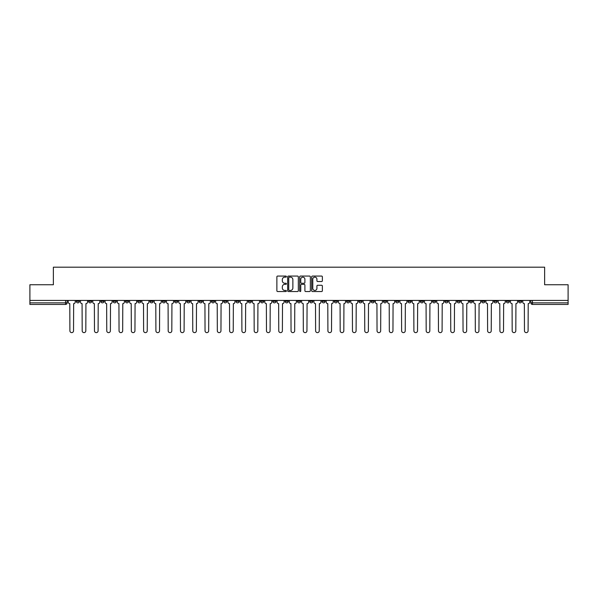 <?xml version="1.0" encoding="UTF-8"?>
<svg xmlns="http://www.w3.org/2000/svg" width="598" height="598" viewBox="0 0 598 598"><rect width="100%" height="100%" fill="white"/><g stroke="black" fill="none" stroke-linecap="round" stroke-linejoin="round"><path stroke-width="0.9" d="M286.397 276.612A0.538 0.538 0 0 0 285.859 276.074L277.644 276.074A0.77 0.77 0 0 0 276.874 276.844L276.874 290.755A0.77 0.77 0 0 0 277.644 291.532L285.859 291.532A0.538 0.538 0 0 0 286.397 290.987A0.538 0.538 0 0 0 285.859 290.449L284.798 290.449A2.474 2.474 0 0 1 282.323 287.974L282.323 286.816A2.474 2.474 0 0 1 284.798 284.342L285.859 284.342A0.538 0.538 0 0 0 286.397 283.803A0.538 0.538 0 0 0 285.859 283.258L284.798 283.258A2.474 2.474 0 0 1 282.323 280.783L282.323 279.625A2.474 2.474 0 0 1 284.798 277.151L285.859 277.151A0.538 0.538 0 0 0 286.397 276.612M481.704 300.42L481.704 301.287L484.858 301.287A1.577 1.577 0 0 1 483.281 302.857A1.577 1.577 0 0 1 481.704 301.287L481.704 300.42M407.993 300.42L407.993 301.287L411.147 301.287A1.577 1.577 0 0 1 409.57 302.857A1.577 1.577 0 0 1 407.993 301.287L407.993 300.42M395.712 300.42L395.712 301.287L398.859 301.287A1.577 1.577 0 0 1 397.281 302.857A1.577 1.577 0 0 1 395.712 301.287L395.712 300.42M321.993 300.42L321.993 301.287L325.148 301.287A1.577 1.577 0 0 1 323.57 302.857A1.577 1.577 0 0 1 321.993 301.287L321.993 300.42M309.712 300.42L309.712 301.287L312.859 301.287A1.577 1.577 0 0 1 311.289 302.857A1.577 1.577 0 0 1 309.712 301.287L309.712 300.42M297.423 300.42L297.423 301.287L300.577 301.287A1.577 1.577 0 0 1 299 302.857A1.577 1.577 0 0 1 297.423 301.287L297.423 300.42M272.852 300.42L272.852 301.287L276.007 301.287A1.577 1.577 0 0 1 274.43 302.857A1.577 1.577 0 0 1 272.852 301.287L272.852 300.42M248.282 301.287L248.282 300.42L248.282 301.287A1.577 1.577 0 0 0 249.859 302.857A1.577 1.577 0 0 1 248.282 301.287L251.437 301.287A1.577 1.577 0 0 1 249.859 302.857A1.577 1.577 0 0 0 251.437 301.287L251.437 300.42L251.437 301.287M236.001 301.287L236.001 300.42L236.001 301.287A1.577 1.577 0 0 0 237.57 302.857A1.577 1.577 0 0 1 236.001 301.287L239.148 301.287A1.577 1.577 0 0 1 237.57 302.857M223.712 301.287L223.712 300.42L223.712 301.287A1.577 1.577 0 0 0 225.289 302.857A1.577 1.577 0 0 1 223.712 301.287L226.859 301.287A1.577 1.577 0 0 1 225.289 302.857A1.577 1.577 0 0 0 226.859 301.287L226.859 300.42L226.859 301.287M211.423 300.42L211.423 301.287L214.577 301.287A1.577 1.577 0 0 1 213 302.857A1.577 1.577 0 0 1 211.423 301.287L211.423 300.42M199.141 300.42L199.141 301.287L202.288 301.287A1.577 1.577 0 0 1 200.719 302.857A1.577 1.577 0 0 1 199.141 301.287L199.141 300.42M186.853 300.42L186.853 301.287L190.007 301.287A1.577 1.577 0 0 1 188.43 302.857A1.577 1.577 0 0 1 186.853 301.287L186.853 300.42M174.571 301.287L174.571 300.42L174.571 301.287A1.577 1.577 0 0 0 176.148 302.857A1.577 1.577 0 0 1 174.571 301.287L177.718 301.287A1.577 1.577 0 0 1 176.148 302.857M150.001 301.287L150.001 300.42L150.001 301.287A1.577 1.577 0 0 0 151.571 302.857A1.577 1.577 0 0 1 150.001 301.287L153.148 301.287A1.577 1.577 0 0 1 151.571 302.857A1.577 1.577 0 0 0 153.148 301.287L153.148 300.42L153.148 301.287M137.712 301.287L137.712 300.42L137.712 301.287A1.577 1.577 0 0 0 139.289 302.857A1.577 1.577 0 0 1 137.712 301.287L140.866 301.287A1.577 1.577 0 0 1 139.289 302.857A1.577 1.577 0 0 0 140.866 301.287L140.866 300.42L140.866 301.287M125.431 301.287L125.431 300.42L125.431 301.287A1.577 1.577 0 0 0 127 302.857A1.577 1.577 0 0 1 125.431 301.287L128.577 301.287A1.577 1.577 0 0 1 127 302.857A1.577 1.577 0 0 0 128.577 301.287L128.577 300.42L128.577 301.287M113.142 301.287L113.142 300.42L113.142 301.287A1.577 1.577 0 0 0 114.719 302.857A1.577 1.577 0 0 1 113.142 301.287L116.296 301.287A1.577 1.577 0 0 1 114.719 302.857M100.86 301.287L100.86 300.42L100.86 301.287A1.577 1.577 0 0 0 102.43 302.857A1.577 1.577 0 0 1 100.86 301.287L104.007 301.287A1.577 1.577 0 0 1 102.43 302.857A1.577 1.577 0 0 0 104.007 301.287L104.007 300.42L104.007 301.287M88.571 301.287L88.571 300.42L88.571 301.287A1.577 1.577 0 0 0 90.148 302.857A1.577 1.577 0 0 1 88.571 301.287L91.718 301.287A1.577 1.577 0 0 1 90.148 302.857A1.577 1.577 0 0 0 91.718 301.287L91.718 300.42L91.718 301.287M321.589 281.523A0.77 0.77 0 0 0 322.367 280.746L322.367 276.844A0.77 0.77 0 0 0 321.589 276.074L312.47 276.074A0.77 0.77 0 0 0 311.7 276.844L311.7 290.755A0.77 0.77 0 0 0 312.47 291.532L321.589 291.532A0.77 0.77 0 0 0 322.367 290.755L322.367 286.046A0.77 0.77 0 0 0 321.589 285.268L317.688 285.268A0.77 0.77 0 0 0 316.918 286.046L316.918 288.378A2.071 2.071 0 0 1 314.847 290.449A2.071 2.071 0 0 1 312.776 288.378L312.776 279.221A2.071 2.071 0 0 1 314.847 277.151A2.071 2.071 0 0 1 316.918 279.221L316.918 280.746A0.77 0.77 0 0 0 317.688 281.523L321.589 281.523M29.9 300.42L29.9 284.745L53.372 284.745L53.372 267.186L544.629 267.186L544.629 284.745L568.1 284.745L568.1 300.42L29.9 300.42L29.9 302.857L67.148 302.857L67.148 300.42L67.148 302.857A1.577 1.577 0 0 1 65.578 304.434L29.9 304.434L29.9 302.857M298.327 276.844A0.77 0.77 0 0 0 297.55 276.074L288.43 276.074A0.77 0.77 0 0 0 287.653 276.844L287.653 290.755A0.77 0.77 0 0 0 288.43 291.532L297.55 291.532A0.77 0.77 0 0 0 298.327 290.755L298.327 276.844M300.45 276.074L309.57 276.074A0.77 0.77 0 0 1 310.347 276.844L310.347 290.755A0.77 0.77 0 0 1 309.57 291.532L305.668 291.532A0.77 0.77 0 0 1 304.898 290.755L304.898 285.111A0.77 0.77 0 0 0 304.12 284.342L301.534 284.342A0.77 0.77 0 0 0 300.757 285.111L300.757 290.987A0.538 0.538 0 0 1 300.218 291.532A0.538 0.538 0 0 1 299.673 290.987L299.673 276.844A0.77 0.77 0 0 1 300.45 276.074M530.852 300.42L530.852 302.857L568.1 302.857L568.1 304.434L532.422 304.434A1.577 1.577 0 0 1 530.852 302.857M568.1 300.42L568.1 302.857M521.718 300.42L521.718 301.287A1.577 1.577 0 0 1 520.14 302.857A1.577 1.577 0 0 1 518.563 301.287L521.718 301.287A1.577 1.577 0 0 1 520.14 302.857M518.563 300.42L518.563 301.287M509.429 300.42L509.429 301.287A1.577 1.577 0 0 1 507.852 302.857A1.577 1.577 0 0 1 506.282 301.287A1.577 1.577 0 0 0 507.852 302.857M506.282 300.42L506.282 301.287L509.429 301.287M497.14 300.42L497.14 301.287A1.577 1.577 0 0 1 495.57 302.857A1.577 1.577 0 0 1 493.993 301.287L497.14 301.287M493.993 300.42L493.993 301.287M484.858 300.42L484.858 301.287A1.577 1.577 0 0 1 483.281 302.857M472.57 300.42L472.57 301.287A1.577 1.577 0 0 1 471 302.857A1.577 1.577 0 0 1 469.423 301.287L472.57 301.287M469.423 300.42L469.423 301.287M460.288 300.42L460.288 301.287A1.577 1.577 0 0 1 458.711 302.857A1.577 1.577 0 0 1 457.134 301.287L460.288 301.287M457.134 300.42L457.134 301.287M447.999 300.42L447.999 301.287A1.577 1.577 0 0 1 446.429 302.857A1.577 1.577 0 0 1 444.852 301.287A1.577 1.577 0 0 0 446.429 302.857M444.852 300.42L444.852 301.287L447.999 301.287M435.718 300.42L435.718 301.287A1.577 1.577 0 0 1 434.141 302.857A1.577 1.577 0 0 1 432.563 301.287L435.718 301.287M432.563 300.42L432.563 301.287M423.429 300.42L423.429 301.287A1.577 1.577 0 0 1 421.852 302.857A1.577 1.577 0 0 1 420.282 301.287L423.429 301.287M420.282 300.42L420.282 301.287M411.147 300.42L411.147 301.287M398.859 300.42L398.859 301.287L398.859 300.42M386.577 300.42L386.577 301.287A1.577 1.577 0 0 1 385 302.857A1.577 1.577 0 0 1 383.423 301.287L386.577 301.287M383.423 300.42L383.423 301.287M374.288 300.42L374.288 301.287A1.577 1.577 0 0 1 372.711 302.857A1.577 1.577 0 0 1 371.141 301.287L374.288 301.287M371.141 300.42L371.141 301.287M361.999 300.42L361.999 301.287A1.577 1.577 0 0 1 360.43 302.857A1.577 1.577 0 0 1 358.852 301.287L361.999 301.287M358.852 300.42L358.852 301.287M349.718 300.42L349.718 301.287A1.577 1.577 0 0 1 348.141 302.857A1.577 1.577 0 0 1 346.563 301.287L349.718 301.287M346.563 300.42L346.563 301.287M337.429 300.42L337.429 301.287A1.577 1.577 0 0 1 335.859 302.857A1.577 1.577 0 0 1 334.282 301.287L337.429 301.287M334.282 300.42L334.282 301.287M325.148 300.42L325.148 301.287A1.577 1.577 0 0 1 323.57 302.857M312.859 300.42L312.859 301.287M300.577 301.287L300.577 300.42L300.577 301.287A1.577 1.577 0 0 1 299 302.857M288.288 300.42L288.288 301.287A1.577 1.577 0 0 1 286.711 302.857A1.577 1.577 0 0 1 285.141 301.287A1.577 1.577 0 0 0 286.711 302.857A1.577 1.577 0 0 0 288.288 301.287L285.141 301.287L285.141 300.42M276.007 301.287L276.007 300.42L276.007 301.287A1.577 1.577 0 0 1 274.43 302.857M263.718 300.42L263.718 301.287A1.577 1.577 0 0 1 262.141 302.857A1.577 1.577 0 0 1 260.571 301.287A1.577 1.577 0 0 0 262.141 302.857M260.571 300.42L260.571 301.287L263.718 301.287M239.148 300.42L239.148 301.287L239.148 300.42M214.577 301.287L214.577 300.42L214.577 301.287A1.577 1.577 0 0 1 213 302.857M202.288 301.287L202.288 300.42L202.288 301.287A1.577 1.577 0 0 1 200.719 302.857M190.007 301.287L190.007 300.42L190.007 301.287A1.577 1.577 0 0 1 188.43 302.857M177.718 300.42L177.718 301.287L177.718 300.42M165.437 301.287L165.437 300.42L165.437 301.287A1.577 1.577 0 0 1 163.859 302.857A1.577 1.577 0 0 1 162.282 301.287L165.437 301.287A1.577 1.577 0 0 1 163.859 302.857M162.282 300.42L162.282 301.287M116.296 300.42L116.296 301.287L116.296 300.42M79.437 300.42L79.437 301.287A1.577 1.577 0 0 1 77.86 302.857A1.577 1.577 0 0 1 76.282 301.287A1.577 1.577 0 0 0 77.86 302.857A1.577 1.577 0 0 0 79.437 301.287L79.437 300.42M76.282 300.42L76.282 301.287L79.437 301.287M65.578 300.42L65.578 304.434A1.577 1.577 0 0 0 67.148 302.857M289.283 277.151A0.538 0.538 0 0 0 288.737 277.696L288.737 289.91A0.538 0.538 0 0 0 289.283 290.449L290.404 290.449A2.474 2.474 0 0 0 292.871 287.974L292.871 279.625A2.474 2.474 0 0 0 290.404 277.151L289.283 277.151M304.898 279.259A2.071 2.071 0 0 0 302.827 277.188A2.071 2.071 0 0 0 300.757 279.259L300.757 282.488A0.77 0.77 0 0 0 301.534 283.258L304.12 283.258A0.77 0.77 0 0 0 304.898 282.488L304.898 279.259M68.217 300.42L68.217 302.072A1.577 1.577 139.8 0 0 69.787 303.649L69.906 330.814A1.809 1.809 139.8 0 0 71.715 332.63A1.809 1.809 139.8 0 0 73.532 330.814L73.651 303.649A1.577 1.577 139.8 0 0 75.221 302.072L75.221 300.42M80.498 300.42L80.498 302.072A1.577 1.577 139.8 0 0 82.076 303.649L82.195 330.814A1.809 1.809 139.8 0 0 84.004 332.63A1.809 1.809 139.8 0 0 85.813 330.814L85.933 303.649A1.577 1.577 139.8 0 0 87.51 302.072L87.51 300.42M92.787 300.42L92.787 302.072A1.577 1.577 139.8 0 0 94.357 303.649L94.477 330.814A1.809 1.809 139.8 0 0 96.285 332.63A1.809 1.809 139.8 0 0 98.102 330.814L98.222 303.649A1.577 1.577 139.8 0 0 99.791 302.072L99.791 300.42M105.069 300.42L105.069 302.072A1.577 1.577 139.8 0 0 106.646 303.649L106.765 330.814A1.809 1.809 139.8 0 0 108.574 332.63A1.809 1.809 139.8 0 0 110.383 330.814L110.503 303.649A1.577 1.577 139.8 0 0 112.08 302.072L112.08 300.42M117.358 300.42L117.358 302.072A1.577 1.577 139.8 0 0 118.927 303.649L119.047 330.814A1.809 1.809 139.8 0 0 120.863 332.63A1.809 1.809 139.8 0 0 122.672 330.814L122.792 303.649A1.577 1.577 139.8 0 0 124.362 302.072L124.362 300.42M129.639 300.42L129.639 302.072A1.577 1.577 139.8 0 0 131.216 303.649L131.336 330.814A1.809 1.809 139.8 0 0 133.145 332.63A1.809 1.809 139.8 0 0 134.954 330.814L135.073 303.649A1.577 1.577 139.8 0 0 136.65 302.072L136.65 300.42M141.928 300.42L141.928 302.072A1.577 1.577 139.8 0 0 143.505 303.649L143.617 330.814A1.809 1.809 139.8 0 0 145.434 332.63A1.809 1.809 139.8 0 0 147.243 330.814L147.362 303.649A1.577 1.577 139.8 0 0 148.932 302.072L148.932 300.42M154.209 300.42L154.209 302.072A1.577 1.577 139.8 0 0 155.786 303.649L155.906 330.814A1.809 1.809 139.8 0 0 157.715 332.63A1.809 1.809 139.8 0 0 159.531 330.814L159.644 303.649A1.577 1.577 139.8 0 0 161.221 302.072L161.221 300.42M166.498 300.42L166.498 302.072A1.577 1.577 139.8 0 0 168.075 303.649L168.188 330.814A1.809 1.809 139.8 0 0 170.004 332.63A1.809 1.809 139.8 0 0 171.813 330.814L171.932 303.649A1.577 1.577 139.8 0 0 173.51 302.072L173.51 300.42M178.78 300.42L178.78 302.072A1.577 1.577 139.8 0 0 180.357 303.649L180.476 330.814A1.809 1.809 139.8 0 0 182.285 332.63A1.809 1.809 139.8 0 0 184.102 330.814L184.214 303.649A1.577 1.577 139.8 0 0 185.791 302.072L185.791 300.42M191.068 300.42L191.068 302.072A1.577 1.577 139.8 0 0 192.646 303.649L192.765 330.814A1.809 1.809 139.8 0 0 194.574 332.63A1.809 1.809 139.8 0 0 196.383 330.814L196.503 303.649A1.577 1.577 139.8 0 0 198.08 302.072L198.08 300.42M203.357 300.42L203.357 302.072A1.577 1.577 139.8 0 0 204.927 303.649L205.047 330.814A1.809 1.809 139.8 0 0 206.856 332.63A1.809 1.809 139.8 0 0 208.672 330.814L208.792 303.649A1.577 1.577 139.8 0 0 210.361 302.072L210.361 300.42M215.639 300.42L215.639 302.072A1.577 1.577 139.8 0 0 217.216 303.649L217.336 330.814A1.809 1.809 139.8 0 0 219.145 332.63A1.809 1.809 139.8 0 0 220.954 330.814L221.073 303.649A1.577 1.577 139.8 0 0 222.65 302.072L222.65 300.42M227.928 300.42L227.928 302.072A1.577 1.577 139.8 0 0 229.497 303.649L229.617 330.814A1.809 1.809 139.8 0 0 231.426 332.63A1.809 1.809 139.8 0 0 233.242 330.814L233.362 303.649A1.577 1.577 139.8 0 0 234.932 302.072L234.932 300.42M240.209 300.42L240.209 302.072A1.577 1.577 139.8 0 0 241.786 303.649L241.906 330.814A1.809 1.809 139.8 0 0 243.715 332.63A1.809 1.809 139.8 0 0 245.524 330.814L245.643 303.649A1.577 1.577 139.8 0 0 247.221 302.072L247.221 300.42M252.498 300.42L252.498 302.072A1.577 1.577 139.8 0 0 254.068 303.649L254.187 330.814A1.809 1.809 139.8 0 0 256.004 332.63A1.809 1.809 139.8 0 0 257.813 330.814L257.932 303.649A1.577 1.577 139.8 0 0 259.502 302.072L259.502 300.42M264.779 300.42L264.779 302.072A1.577 1.577 139.8 0 0 266.357 303.649L266.476 330.814A1.809 1.809 139.8 0 0 268.285 332.63A1.809 1.809 139.8 0 0 270.094 330.814L270.214 303.649A1.577 1.577 139.8 0 0 271.791 302.072L271.791 300.42M277.068 300.42L277.068 302.072A1.577 1.577 139.8 0 0 278.646 303.649L278.758 330.814A1.809 1.809 139.8 0 0 280.574 332.63A1.809 1.809 139.8 0 0 282.383 330.814L282.503 303.649A1.577 1.577 139.8 0 0 284.08 302.072L284.08 300.42M289.35 300.42L289.35 302.072A1.577 1.577 139.8 0 0 290.927 303.649L291.047 330.814A1.809 1.809 139.8 0 0 292.856 332.63A1.809 1.809 139.8 0 0 294.672 330.814L294.784 303.649A1.577 1.577 139.8 0 0 296.361 302.072L296.361 300.42M301.639 300.42L301.639 302.072A1.577 1.577 139.8 0 0 303.216 303.649L303.328 330.814A1.809 1.809 139.8 0 0 305.144 332.63A1.809 1.809 139.8 0 0 306.953 330.814L307.073 303.649A1.577 1.577 139.8 0 0 308.65 302.072L308.65 300.42M313.92 300.42L313.92 302.072A1.577 1.577 139.8 0 0 315.497 303.649L315.617 330.814A1.809 1.809 139.8 0 0 317.426 332.63A1.809 1.809 139.8 0 0 319.242 330.814L319.354 303.649A1.577 1.577 139.8 0 0 320.932 302.072L320.932 300.42M326.209 300.42L326.209 302.072A1.577 1.577 139.8 0 0 327.786 303.649L327.906 330.814A1.809 1.809 139.8 0 0 329.715 332.63A1.809 1.809 139.8 0 0 331.524 330.814L331.643 303.649A1.577 1.577 139.8 0 0 333.221 302.072L333.221 300.42M338.498 300.42L338.498 302.072A1.577 1.577 139.8 0 0 340.068 303.649L340.187 330.814A1.809 1.809 139.8 0 0 341.996 332.63A1.809 1.809 139.8 0 0 343.813 330.814L343.932 303.649A1.577 1.577 139.8 0 0 345.502 302.072L345.502 300.42M350.779 300.42L350.779 302.072A1.577 1.577 139.8 0 0 352.357 303.649L352.476 330.814A1.809 1.809 139.8 0 0 354.285 332.63A1.809 1.809 139.8 0 0 356.094 330.814L356.214 303.649A1.577 1.577 139.8 0 0 357.791 302.072L357.791 300.42M363.068 300.42L363.068 302.072A1.577 1.577 139.8 0 0 364.638 303.649L364.758 330.814A1.809 1.809 139.8 0 0 366.574 332.63A1.809 1.809 139.8 0 0 368.383 330.814L368.503 303.649A1.577 1.577 139.8 0 0 370.072 302.072L370.072 300.42M375.35 300.42L375.35 302.072A1.577 1.577 139.8 0 0 376.927 303.649L377.046 330.814A1.809 1.809 139.8 0 0 378.855 332.63A1.809 1.809 139.8 0 0 380.664 330.814L380.784 303.649A1.577 1.577 139.8 0 0 382.361 302.072L382.361 300.42M387.639 300.42L387.639 302.072A1.577 1.577 139.8 0 0 389.208 303.649L389.328 330.814A1.809 1.809 139.8 0 0 391.144 332.63A1.809 1.809 139.8 0 0 392.953 330.814L393.073 303.649A1.577 1.577 139.8 0 0 394.643 302.072L394.643 300.42M399.92 300.42L399.92 302.072A1.577 1.577 139.8 0 0 401.497 303.649L401.617 330.814A1.809 1.809 139.8 0 0 403.426 332.63A1.809 1.809 139.8 0 0 405.235 330.814L405.354 303.649A1.577 1.577 139.8 0 0 406.932 302.072L406.932 300.42M412.209 300.42L412.209 302.072A1.577 1.577 139.8 0 0 413.786 303.649L413.898 330.814A1.809 1.809 139.8 0 0 415.715 332.63A1.809 1.809 139.8 0 0 417.524 330.814L417.643 303.649A1.577 1.577 139.8 0 0 419.22 302.072L419.22 300.42M424.49 300.42L424.49 302.072A1.577 1.577 139.8 0 0 426.068 303.649L426.187 330.814A1.809 1.809 139.8 0 0 427.996 332.63A1.809 1.809 139.8 0 0 429.813 330.814L429.925 303.649A1.577 1.577 139.8 0 0 431.502 302.072L431.502 300.42M436.779 300.42L436.779 302.072A1.577 1.577 139.8 0 0 438.356 303.649L438.469 330.814A1.809 1.809 139.8 0 0 440.285 332.63A1.809 1.809 139.8 0 0 442.094 330.814L442.214 303.649A1.577 1.577 139.8 0 0 443.791 302.072L443.791 300.42M449.068 300.42L449.068 302.072A1.577 1.577 139.8 0 0 450.638 303.649L450.757 330.814A1.809 1.809 139.8 0 0 452.566 332.63A1.809 1.809 139.8 0 0 454.383 330.814L454.495 303.649A1.577 1.577 139.8 0 0 456.072 302.072L456.072 300.42M461.35 300.42L461.35 302.072A1.577 1.577 139.8 0 0 462.927 303.649L463.046 330.814A1.809 1.809 139.8 0 0 464.855 332.63A1.809 1.809 139.8 0 0 466.664 330.814L466.784 303.649A1.577 1.577 139.8 0 0 468.361 302.072L468.361 300.42M473.638 300.42L473.638 302.072A1.577 1.577 139.8 0 0 475.208 303.649L475.328 330.814A1.809 1.809 139.8 0 0 477.137 332.63A1.809 1.809 139.8 0 0 478.953 330.814L479.073 303.649A1.577 1.577 139.8 0 0 480.643 302.072L480.643 300.42M485.92 300.42L485.92 302.072A1.577 1.577 139.8 0 0 487.497 303.649L487.617 330.814A1.809 1.809 139.8 0 0 489.426 332.63A1.809 1.809 139.8 0 0 491.235 330.814L491.354 303.649A1.577 1.577 139.8 0 0 492.931 302.072L492.931 300.42M498.209 300.42L498.209 302.072A1.577 1.577 139.8 0 0 499.779 303.649L499.898 330.814A1.809 1.809 139.8 0 0 501.715 332.63A1.809 1.809 139.8 0 0 503.523 330.814L503.643 303.649A1.577 1.577 139.8 0 0 505.213 302.072L505.213 300.42M510.49 300.42L510.49 302.072A1.577 1.577 139.8 0 0 512.067 303.649L512.187 330.814A1.809 1.809 139.8 0 0 513.996 332.63A1.809 1.809 139.8 0 0 515.805 330.814L515.925 303.649A1.577 1.577 139.8 0 0 517.502 302.072L517.502 300.42M522.779 300.42L522.779 302.072A1.577 1.577 139.8 0 0 524.349 303.649L524.468 330.814A1.809 1.809 139.8 0 0 526.285 332.63A1.809 1.809 139.8 0 0 528.094 330.814L528.213 303.649A1.577 1.577 139.8 0 0 529.783 302.072L529.783 300.42M532.422 300.42L532.422 304.434"/></g></svg>
